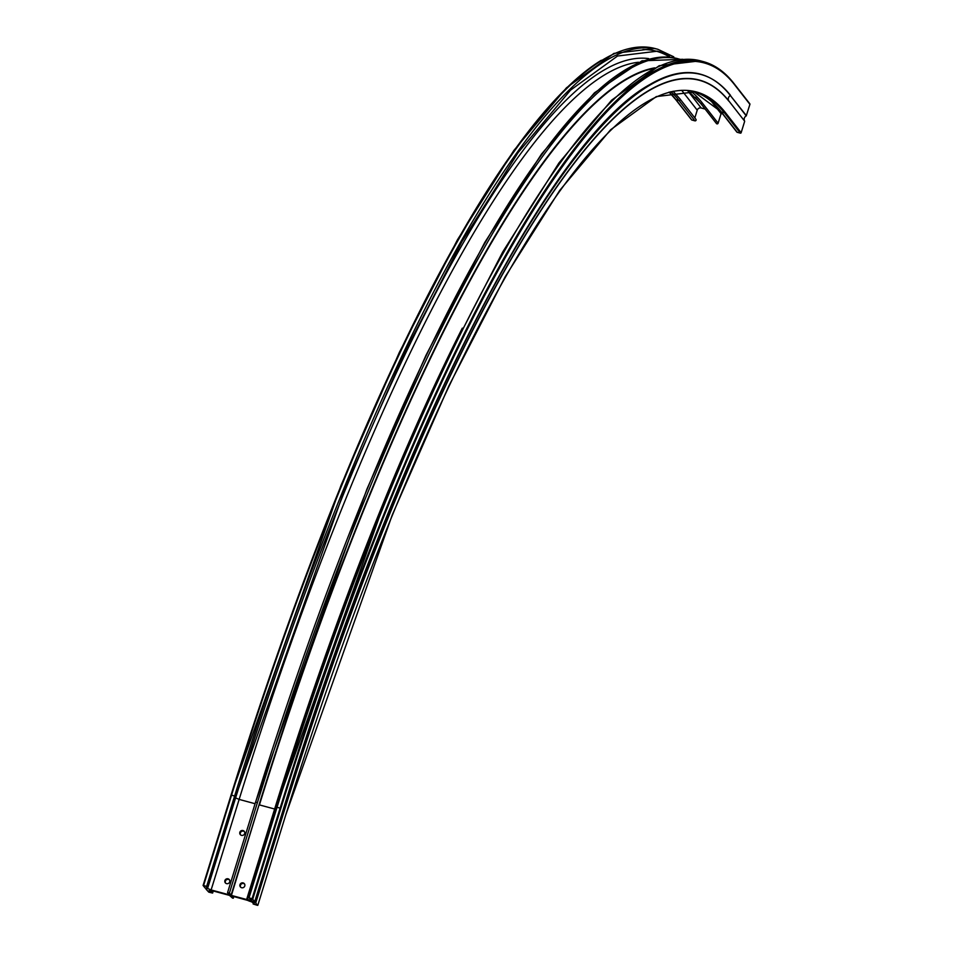 <?xml version="1.0" encoding="UTF-8"?>
<svg xmlns="http://www.w3.org/2000/svg" width="953" height="953" viewBox="0 0 953 953"><rect width="100%" height="100%" fill="white"/><g stroke="black" fill="none" stroke-linecap="round" stroke-linejoin="round"><path stroke-width="1.43" d="M250.544 900.466L253.105 901.574L250.544 900.466M244.599 884.062A2.561 2.466 -38 0 0 240.621 887.172M241.621 887.731A2.561 2.466 -38 0 0 244.385 883.741A2.561 2.466 -38 0 0 240.311 883.955A2.561 2.466 -38 0 0 241.621 887.731M244.48 831.707A2.561 2.466 -38 0 0 240.501 834.816M241.502 835.364A2.561 2.466 -38 0 0 244.266 831.373A2.561 2.466 -38 0 0 240.192 831.588A2.561 2.466 -38 0 0 241.502 835.364M229.53 879.976A2.561 2.466 -38 0 0 225.551 883.097M226.564 883.645A2.561 2.466 -38 0 0 229.328 879.655A2.561 2.466 -38 0 0 225.242 879.869A2.561 2.466 -38 0 0 226.564 883.645M232.556 898.119L233.318 898.191L231.877 896.034L247.697 900.382A4.157 0.655 -162.8 0 0 251.616 901.836L254.749 904.23L253.141 903.98L257.286 905.29L255.666 902.705A3.883 0.608 17.2 0 1 254.034 901.657A3.883 0.608 17.2 0 1 254.737 901.526L252.092 898.655L248.268 897.738L250.294 898.536L251.735 900.394L250.234 900.073A4.157 0.655 -162.8 0 0 247.101 899.62L231.4 895.427L229.375 893.14L227.564 892.616L228.994 894.772L211.125 889.935L207.587 888.434L206.122 886.564L207.73 886.826L206.658 886.35L203.084 885.456L205.205 888.101A3.883 0.608 17.2 0 1 206.837 889.149A3.883 0.608 17.2 0 1 206.134 889.28L208.778 892.151L212.614 893.068L210.577 892.27L209.124 890.4L211.602 890.543L229.47 895.379L232.556 898.119M695.44 97.289L701.777 104.77M705.125 109.059L701.182 107.987A3.204 3.085 -38 0 0 697.227 110.191L694.832 117.922M722.553 113.776L721.064 113.693L718.121 123.199A0.965 0.929 142 0 1 716.453 123.545L700.562 103.222A0.965 0.929 -38 0 0 702.23 102.876L718.121 123.199M694.916 120.84L679.024 100.506A0.965 0.929 -38 0 0 680.061 99.017L695.952 119.339A0.965 0.929 142 0 1 694.916 120.84L691.842 120.007A0.643 0.619 142 0 1 691.521 119.804L675.629 99.469A0.643 0.619 -38 0 0 675.951 99.672L691.842 120.007M749.499 103.579A0.643 0.619 142 0 1 749.916 104.342L746.247 115.873L730.355 95.538L746.413 115.682M744.627 121.138L728.735 100.804L744.627 121.138A3.883 3.741 142 0 1 746.247 115.873M744.65 121.376L741.136 132.717A0.643 0.619 142 0 1 740.35 133.146L737.277 132.324A0.965 0.929 142 0 1 736.8 132.002L720.909 111.668A0.965 0.929 -38 0 0 721.385 111.989L737.277 132.324M234.998 796.22L231.102 794.933L203.096 885.48L231.102 794.933A990.286 215.997 -74.8 0 1 601.319 60.277M740.35 133.146L724.459 112.823A959.588 209.291 -74.8 0 0 695.178 91.893L656.295 96.598L610.623 129.751L559.709 190.433L505.197 276.739L448.815 386.025L392.291 514.87L285.805 814.803L257.798 905.35L285.805 814.803A960.231 209.434 -74.8 0 1 725.245 112.383L741.136 132.717M690.448 90.869A963.423 210.136 -74.8 0 1 702.23 102.876M233.306 898.155L233.795 896.559M687.518 90.499L701.182 107.987M246.613 899.549L274.631 809.026L259.43 804.904A976.694 213.031 -74.8 0 1 653.365 68.533M231.4 895.427L259.073 804.749A977.016 213.103 -74.8 0 1 654.663 67.866M255.082 803.724L239.143 799.4A976.694 213.031 -74.8 0 1 638.486 62.243M211.125 889.935L239.143 799.4L235.605 797.911A979.898 213.722 -74.8 0 1 648.695 58.598M255.797 902.777L283.815 812.254A972.239 212.054 -74.8 0 1 728.759 101.042M749.916 104.342L734.024 84.019A0.643 0.619 -38 0 0 733.929 83.459C724.995 72.023 714.81 64.744 703.374 61.635L700.3 60.801A990.929 216.128 -74.8 0 0 277.049 807.298L276.287 807.215L276.954 807.572M252.807 898.953L280.825 808.43A990.286 215.997 -74.8 0 1 734.024 84.019M254.796 901.502L282.815 810.979A978.278 213.377 -74.8 0 1 730.522 95.348M206.086 889.292L206.289 888.625L206.074 889.292M670.924 91.667A959.588 209.291 -74.8 0 1 679.024 100.506L675.951 99.672A959.588 209.291 -74.8 0 0 669.173 92.084M642.953 49.58A988.69 215.64 -74.8 0 1 668.267 56.227M207.587 888.434L235.605 797.911M229.375 893.14L257.405 802.617L255.583 802.092L227.564 892.616L255.583 802.092L366.869 489.258L425.931 355.398L484.779 242.443L541.554 153.981L594.481 92.798L642.012 60.813L682.825 59.289M255.618 802.057A987.094 215.295 -74.8 0 1 678.107 58.776M257.405 802.617A987.094 215.295 -74.8 0 1 680.692 59.503M231.055 895.272L259.073 804.749M725.245 112.383A0.643 0.619 -38 0 1 724.459 112.823L721.385 111.989A959.588 209.291 -74.8 0 0 693.641 91.5M714.059 104.02L721.457 113.478M721.064 113.693L712.01 102.114M697.227 110.191L681.693 90.309M210.577 892.27L211.149 890.424M283.815 812.254L283.684 812.182A972.465 212.102 -74.8 0 1 728.735 100.804A3.883 3.741 142 0 1 730.355 95.538A978.052 213.317 -74.8 0 0 649.958 84.472A978.052 213.317 -74.8 0 0 553.622 186.502M275.715 809.061A4.157 0.655 -162.8 0 0 275.119 809.097A977.063 213.103 -74.8 0 1 411.958 436.45M247.101 899.62L274.631 809.026A976.694 213.031 -74.8 0 1 462.3 328.142M657.141 51.093A989.011 215.712 -74.8 0 1 669.125 56.275M207.73 886.826L235.76 796.303L345.51 487.114L403.774 354.29L461.895 241.657L518.075 152.683L570.525 90.154L617.544 56.024L657.439 51.176A989.011 215.712 -74.8 0 1 669.506 56.31M206.658 886.35L234.688 795.815A990.929 216.128 -74.8 0 1 657.939 49.318L673.783 56.835M203.585 885.516L231.615 794.981A990.929 216.128 -74.8 0 1 654.866 48.484L657.939 49.318M255.666 902.705L283.684 812.182A3.883 0.608 17.2 0 1 282.612 811.658M254.796 901.514L282.815 810.979C396.174 440.965 548.678 139.364 649.958 84.472L649.053 84.996M280.825 808.43L280.122 808.132A990.929 216.128 -74.8 0 1 703.374 61.635M252.092 898.655L280.122 808.132L277.049 807.298L249.019 897.821M250.234 900.073L250.591 898.917M206.134 889.28L206.336 888.649M211.53 892.58L212.126 890.686M210.935 892.413L211.518 890.519M253.891 904.052L254.094 903.408M233.318 898.191L233.819 896.559M749.82 103.794L733.929 83.459M231.102 794.933L340.983 485.411L399.319 352.443L457.523 239.656L513.81 150.538L566.463 87.807L613.923 53.404L654.866 48.484M675.629 99.469L669.077 92.096M673.092 91.226L680.061 99.017M687.84 90.535L700.562 103.222M693.629 91.5L720.909 111.668M248.268 897.738L276.287 807.215L386.144 497.752L444.467 364.808L502.672 252.045L558.958 162.927L611.623 100.184L659.166 65.721L700.3 60.801M212.614 893.068L213.258 890.984M253.141 903.98L253.534 902.682"/></g></svg>
